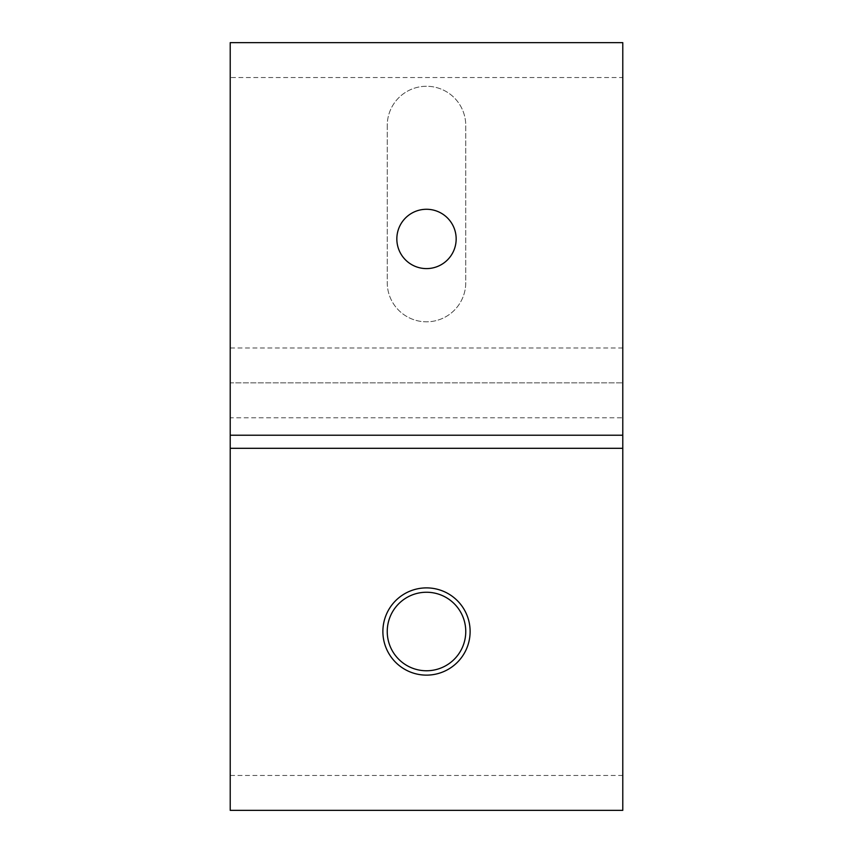 <?xml version="1.0" encoding="UTF-8"?>
<svg xmlns="http://www.w3.org/2000/svg" width="853" height="853" viewBox="0 0 853 853"><rect width="100%" height="100%" fill="white"/><g stroke="black" fill="none" stroke-linecap="round" stroke-linejoin="round"><path stroke-width="0.64" stroke-dasharray="4.26 3.2" d="M382.88 631.508A43.62 43.62 0 0 0 426.5 675.128A43.62 43.62 0 0 0 470.12 631.508A43.62 43.62 0 0 0 426.5 587.888A43.62 43.62 0 0 0 382.88 631.508M465.759 631.508A39.259 39.259 0 0 1 426.5 670.767A39.259 39.259 0 0 1 387.241 631.508A39.259 39.259 0 0 1 426.5 592.249A39.259 39.259 0 0 1 465.759 631.508M622.786 347.981L230.214 347.981L230.214 382.88L622.786 382.88L230.214 382.88L230.214 417.778L622.786 417.778L622.786 42.65L230.214 42.65L230.214 435.222L622.786 435.222L230.214 435.222L622.786 435.222L622.786 42.65L230.214 42.65L230.214 77.548L622.786 77.548M387.241 125.53L387.241 282.556A39.259 39.259 0 0 0 426.5 321.816A39.259 39.259 0 0 0 465.759 282.556L465.759 125.53A39.259 39.259 0 0 0 426.5 86.27A39.259 39.259 0 0 0 387.241 125.53L387.241 282.556A39.259 39.259 0 0 0 426.5 321.816A39.259 39.259 0 0 0 465.759 282.556L465.759 125.53A39.259 39.259 0 0 0 426.5 86.27A39.259 39.259 0 0 0 387.241 125.53M230.214 347.981L230.214 77.548M230.214 435.222L230.214 42.65L622.786 42.65L622.786 435.222M622.786 775.452L230.214 775.452L230.214 810.35L622.786 810.35L622.786 417.778M230.214 775.452L230.214 417.778M396.837 238.936A29.663 29.663 0 0 0 426.5 268.599A29.663 29.663 0 0 0 456.163 238.936A29.663 29.663 0 0 0 426.5 209.273A29.663 29.663 0 0 0 396.837 238.936"/><path stroke-width="1.28" d="M470.12 631.508A43.62 43.62 0 0 1 426.5 675.128A43.62 43.62 0 0 1 382.88 631.508A43.62 43.62 0 0 1 426.5 587.888A43.62 43.62 0 0 1 470.12 631.508M387.241 631.508A39.259 39.259 0 0 0 426.5 670.767A39.259 39.259 0 0 0 465.759 631.508A39.259 39.259 0 0 0 426.5 592.249A39.259 39.259 0 0 0 387.241 631.508M622.786 448.305L622.786 810.35L230.214 810.35L230.214 435.222L622.786 435.222L622.786 448.305L230.214 448.305M396.837 238.936A29.663 29.663 0 0 0 426.5 268.599A29.663 29.663 0 0 0 456.163 238.936A29.663 29.663 0 0 0 426.5 209.273A29.663 29.663 0 0 0 396.837 238.936M622.786 435.222L622.786 42.65L230.214 42.65L230.214 435.222"/></g></svg>
